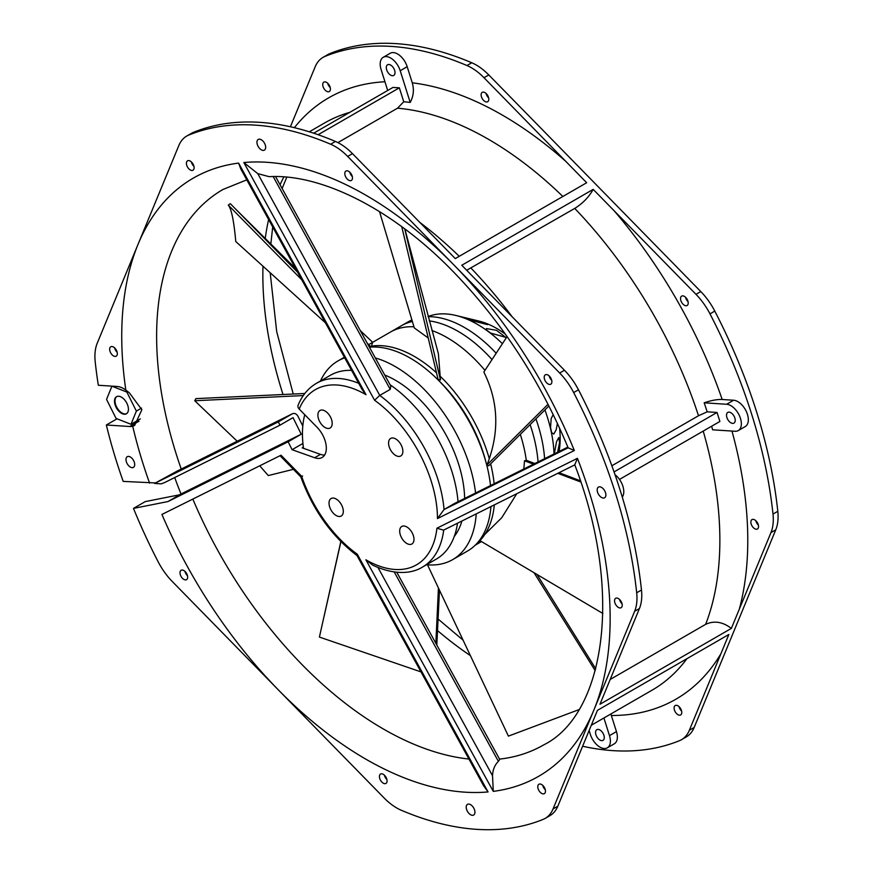 <?xml version="1.0" encoding="UTF-8"?>
<svg xmlns="http://www.w3.org/2000/svg" width="873" height="873" viewBox="0 0 873 873"><rect width="100%" height="100%" fill="white"/><g stroke="black" fill="none" stroke-linecap="round" stroke-linejoin="round"><path stroke-width="1.31" d="M553.198 414.544L551.19 418.527L550.536 427.661A108.121 62.42 -120 0 1 551.638 432.648L553.798 434.034L556.21 429.723L557.421 423.372M557.596 452.203L559.571 442.6L558.731 437.537L556.527 441.727L554.18 454.538M438.628 380.453A106.812 61.667 60 0 1 486.097 462.679M371.549 346.134A113.479 65.519 60 0 1 414.522 356.533A113.479 65.519 60 0 1 436.5 372.771M440.712 376.732A113.479 65.519 60 0 1 489.284 458.718M490.637 463.825A113.479 65.519 60 0 1 494.151 483.762M494.325 504.889A113.479 65.519 60 0 1 476.822 543.552M429.254 320.893A113.479 65.519 60 0 1 458.129 331.358A113.479 65.519 60 0 1 492.012 359.589M530.107 424.627A113.479 65.519 60 0 1 538.052 461.926M428.043 316.539A108.547 62.67 60 0 1 455.935 315.469A108.547 62.67 60 0 1 477.313 324.309A108.547 62.67 60 0 1 502.422 343.678M544.905 409.95A108.547 62.67 60 0 1 554.017 453.982M455.935 315.469L478.764 321.013A90.039 51.987 60 0 1 496.508 328.335A90.039 51.987 60 0 1 505.402 334.195M559.549 427.988A90.039 51.987 60 0 1 559.091 451.45M490.582 333.06L505.751 337.36L496.486 330.3L486.403 328.586L486.687 330.169A108.121 62.42 -120 0 1 490.582 333.06M468.823 319.845L487.549 324.636L483.14 322.508L464.938 318.252A108.121 62.42 -120 0 1 468.823 319.845M368.646 344.639L401.394 325.738A113.479 65.519 60 0 1 412.372 321.482M580.392 480.794L559.036 472.697M534.833 463.53L526.288 460.289L524.52 460.791L523.811 469.008M516.74 493.736L501.746 517.733L481.023 538.172M479.463 540.376L602.872 613.49M580.785 482.005L557.771 473.33M533.512 464.185L524.52 460.791M428.086 316.67A113.479 65.519 60 0 1 451.057 321.089A113.479 65.519 60 0 1 496.17 353.238M535.924 418.854A113.479 65.519 60 0 1 544.61 458.663M431.917 330.54A113.479 65.519 60 0 1 433.619 331.162A113.479 65.519 60 0 1 484.952 370.359M520.319 434.361A113.479 65.519 60 0 1 526.288 460.289M413.966 326.797A113.479 65.519 60 0 0 390.471 332.046L407.909 321.973A113.479 65.519 60 0 1 411.925 319.965M507.082 336.574L483.849 372.051C498.603 401.656 499.662 432.593 487.025 464.883L488.618 465.833L548.91 405.967M487.025 464.883L548.048 404.275M404.865 228.988L438.366 353.63L440.472 379.951L404.745 228.901M379.515 211.615L414.304 327.932L428.228 337.993M401.755 226.674L438.082 379.439L440.472 379.951M371.036 347.083L367.206 343.165M297.617 272.256L230.308 203.671L228.3 205.1L301.752 279.775M360.276 330.583L372.684 342.325L371.167 347.072M325.433 322.824L235.775 241.537C233.942 221.055 231.454 208.909 228.3 205.1M304.83 393.483L195.868 398.623L194.744 400.74L303.302 395.567M293.404 469.336L268.306 475.556L259.718 465.811M237.183 441.225L194.744 400.74M340.819 541.533L319.409 637.072L420.993 671.894M436.816 645.071L439.479 590.181M340.917 541.62L324.09 616.327M435.856 643.314L438.432 587.976M595.746 668.794L536.982 574.445M427.497 564.82L508.413 736.125L578.897 709.662M595.233 670.715L534.014 572.688M393.145 453.425A10.116 5.838 -120 0 0 400.772 455.957A10.116 5.838 -120 0 0 398.284 440.974A10.116 5.838 -120 0 0 390.657 438.442A10.116 5.838 -120 0 0 393.145 453.425M404.264 541.446A10.116 5.838 -120 0 0 411.892 543.988A10.116 5.838 -120 0 0 409.404 529.005A10.116 5.838 -120 0 0 401.776 526.463A10.116 5.838 -120 0 0 404.264 541.446M333.606 513.499A10.116 5.838 -120 0 0 341.223 516.03A10.116 5.838 -120 0 0 338.735 501.047A10.116 5.838 -120 0 0 331.118 498.516A10.116 5.838 -120 0 0 333.606 513.499M322.475 425.467A10.116 5.838 -120 0 0 330.103 428.01A10.116 5.838 -120 0 0 327.615 413.027A10.116 5.838 -120 0 0 319.987 410.485A10.116 5.838 -120 0 0 322.475 425.467M454.517 503.481L567.843 447.107L454.517 503.481L444.051 509.526L437.46 518.584A101.137 58.393 -120 0 0 391.639 415.002A101.137 58.393 -120 0 0 374.582 400.249L379.766 395.404A106.07 61.241 60 0 1 396.375 409.95A106.07 61.241 60 0 1 444.051 509.526L568.137 447.816C540.18 380.628 501.964 321.995 453.48 271.907C392.053 208.363 320.707 173.694 269.124 176.662L257.786 173.64L379.766 395.404L390.231 389.369L273.184 176.564M568.127 447.805L574.325 450.512L437.46 518.584M117.058 418.811L106.342 424.998L129.815 426.515A21.956 12.68 -120 0 0 132.729 426.242L134.628 425.435L141.852 409.753L129.357 392.839L125.843 390.111A21.956 12.68 -120 0 0 117.211 386.477L98.333 385.255A386.128 222.931 -120 0 1 95.201 361.695A49.335 28.482 -120 0 1 97.241 343.187L138.032 244.353A345.359 199.393 60 0 1 238.602 163.098L365.994 394.683A101.137 58.393 -120 0 0 299.199 409.033A4.932 3.678 -157.6 0 1 298.13 405.137C302.134 395.425 308.224 388.169 316.397 383.356A106.07 61.241 60 0 1 358.705 383.312M589.111 730.45L590.355 734.4A14.797 8.544 -120 0 0 596.161 744.123A14.797 8.544 -120 0 0 607.313 747.834A14.797 8.544 -120 0 0 609.485 735.633L603.92 717.977M607.313 747.834L614.297 743.807A14.797 8.544 -120 0 0 616.458 731.607L610.849 713.972M615.029 474.705A14.797 8.544 60 0 1 617.069 476.527A14.797 8.544 60 0 1 622.274 497.064M488.618 97.852A5.424 3.132 60 0 1 488.378 97.612A5.424 3.132 60 0 1 486.086 93.455M486.337 93.695A5.424 3.132 60 0 1 487.669 101.737A5.424 3.132 60 0 1 483.577 100.373A5.424 3.132 60 0 1 482.245 92.342A5.424 3.132 60 0 1 486.337 93.695M681.617 711.059A5.424 3.132 60 0 1 681.366 710.818A5.424 3.132 60 0 1 679.074 706.661M679.325 706.912A5.424 3.132 60 0 1 680.656 714.943A5.424 3.132 60 0 1 676.564 713.59A5.424 3.132 60 0 1 675.233 705.548A5.424 3.132 60 0 1 679.325 706.912M758.375 525.11A5.424 3.132 60 0 1 758.124 524.869A5.424 3.132 60 0 1 755.843 520.712M756.083 520.963A5.424 3.132 60 0 1 757.426 528.994A5.424 3.132 60 0 1 753.334 527.641A5.424 3.132 60 0 1 751.991 519.599A5.424 3.132 60 0 1 756.083 520.963M688.033 301.621A5.424 3.132 60 0 1 687.793 301.381A5.424 3.132 60 0 1 685.501 297.224M685.752 297.464A5.424 3.132 60 0 1 687.084 305.506A5.424 3.132 60 0 1 682.992 304.142A5.424 3.132 60 0 1 681.66 296.111A5.424 3.132 60 0 1 685.752 297.464M330.245 87.627A5.424 3.132 60 0 1 329.994 87.387A5.424 3.132 60 0 1 327.702 83.241M327.953 83.481A5.424 3.132 60 0 1 329.285 91.523A5.424 3.132 60 0 1 325.192 90.159A5.424 3.132 60 0 1 323.861 82.117A5.424 3.132 60 0 1 327.953 83.481M729.315 421.561A6.166 3.557 -120 0 0 733.964 423.099A6.166 3.557 -120 0 0 732.447 413.966A6.166 3.557 -120 0 0 727.798 412.427A6.166 3.557 -120 0 0 729.315 421.561M598.354 738.809A6.166 3.557 -120 0 0 603.003 740.359A6.166 3.557 -120 0 0 601.486 731.225A6.166 3.557 -120 0 0 596.837 729.675A6.166 3.557 -120 0 0 598.354 738.809M349.767 172.156A5.424 3.132 -120 0 0 352.048 176.313A5.424 3.132 -120 0 0 352.299 176.553M350.018 172.407A5.424 3.132 60 0 1 351.35 180.438A5.424 3.132 60 0 1 347.258 179.085A5.424 3.132 60 0 1 345.926 171.043A5.424 3.132 60 0 1 350.018 172.407M542.755 785.373A5.424 3.132 -120 0 0 545.047 789.519A5.424 3.132 -120 0 0 545.298 789.759M543.006 785.613A5.424 3.132 60 0 1 544.337 793.655A5.424 3.132 60 0 1 540.245 792.291A5.424 3.132 60 0 1 538.914 784.249A5.424 3.132 60 0 1 543.006 785.613M619.524 599.424A5.424 3.132 -120 0 0 621.805 603.57A5.424 3.132 -120 0 0 622.056 603.81M619.765 599.664A5.424 3.132 60 0 1 621.107 607.706A5.424 3.132 60 0 1 617.015 606.342A5.424 3.132 60 0 1 615.672 598.3A5.424 3.132 60 0 1 619.765 599.664M549.182 375.925A5.424 3.132 -120 0 0 551.474 380.082A5.424 3.132 -120 0 0 551.714 380.322M549.433 376.176A5.424 3.132 60 0 1 550.765 384.207A5.424 3.132 60 0 1 546.673 382.854A5.424 3.132 60 0 1 545.341 374.812A5.424 3.132 60 0 1 549.433 376.176M184.967 571.379A5.424 3.132 -120 0 0 187.248 575.536A5.424 3.132 -120 0 0 187.499 575.776M185.207 571.619A5.424 3.132 60 0 1 186.549 579.661A5.424 3.132 60 0 1 182.457 578.297A5.424 3.132 60 0 1 181.115 570.265A5.424 3.132 60 0 1 185.207 571.619M384.382 775.148A5.424 3.132 -120 0 0 386.663 779.305A5.424 3.132 -120 0 0 386.914 779.545M384.622 775.388A5.424 3.132 60 0 1 385.964 783.43A5.424 3.132 60 0 1 381.872 782.066A5.424 3.132 60 0 1 380.53 774.035A5.424 3.132 60 0 1 384.622 775.388M191.383 161.942A5.424 3.132 -120 0 0 193.675 166.088A5.424 3.132 -120 0 0 193.926 166.339M191.634 162.182A5.424 3.132 60 0 1 192.966 170.224A5.424 3.132 60 0 1 188.874 168.86A5.424 3.132 60 0 1 187.542 160.818A5.424 3.132 60 0 1 191.634 162.182M114.625 347.891A5.424 3.132 -120 0 0 116.917 352.037A5.424 3.132 -120 0 0 117.157 352.288M114.876 348.131A5.424 3.132 60 0 1 116.207 356.173A5.424 3.132 60 0 1 112.115 354.809A5.424 3.132 60 0 1 110.784 346.767A5.424 3.132 60 0 1 114.876 348.131M603.101 488.64A6.166 3.557 60 0 1 604.618 497.774A6.166 3.557 60 0 1 599.969 496.235A6.166 3.557 60 0 1 598.452 487.101A6.166 3.557 60 0 1 603.101 488.64M472.14 805.899A6.166 3.557 60 0 1 473.657 815.033A6.166 3.557 60 0 1 469.008 813.483A6.166 3.557 60 0 1 467.491 804.349A6.166 3.557 60 0 1 472.14 805.899M131.91 458.238A6.166 3.557 60 0 1 133.427 467.371A6.166 3.557 60 0 1 128.778 465.833A6.166 3.557 60 0 1 127.262 456.699A6.166 3.557 60 0 1 131.91 458.238M389.085 73.899A6.166 3.557 -120 0 0 393.734 75.449A6.166 3.557 -120 0 0 392.217 66.315A6.166 3.557 -120 0 0 387.568 64.766A6.166 3.557 -120 0 0 389.085 73.899M262.871 140.989A6.166 3.557 60 0 1 264.399 150.123A6.166 3.557 60 0 1 259.739 148.574A6.166 3.557 60 0 1 258.222 139.44A6.166 3.557 60 0 1 262.871 140.989M329.874 53.602L325.072 56.374A49.335 28.482 -120 0 0 323.043 57.367L327.844 54.595A49.335 28.482 60 0 1 329.874 53.602A386.128 222.931 60 0 1 471.758 62.758A49.335 28.482 60 0 1 488.793 74.947L700.779 291.549A49.335 28.482 60 0 1 714.78 311.094A386.128 222.931 60 0 1 777.799 511.305A49.335 28.482 60 0 1 775.759 529.813L694.166 727.471A49.335 28.482 60 0 1 686.276 736.932L681.475 739.704A49.335 28.482 -120 0 0 689.364 730.243L694.166 727.471M302.8 426.035L297.944 416.235C296.405 413.693 294.507 412.896 292.269 413.835L278.312 421.888L154.586 483.435L155.459 482.933L123.202 481.405A386.128 222.931 -120 0 1 106.342 424.998M278.312 421.888L279.949 425.195L164.811 482.474L161.178 483.86L154.586 483.435M279.949 425.195L293.033 417.643L301.229 434.208L181.017 493.998A327.473 189.07 60 0 1 174.709 477.553M133.482 508.402L167.943 501.56L179.718 494.762L145.256 501.604L133.482 508.402A386.128 222.931 -120 0 0 158.22 561.906A49.335 28.482 -120 0 0 172.221 581.451L384.207 798.053A49.335 28.482 -120 0 0 401.242 810.242A386.128 222.931 -120 0 0 543.126 819.398A49.335 28.482 -120 0 0 545.156 818.405A49.335 28.482 -120 0 0 553.046 808.944L634.649 611.286A49.335 28.482 -120 0 0 636.679 592.778A386.128 222.931 -120 0 0 573.67 392.566A49.335 28.482 -120 0 0 559.658 373.022L347.683 156.42A49.335 28.482 -120 0 0 330.638 144.231A386.128 222.931 -120 0 0 188.754 135.075A49.335 28.482 -120 0 0 186.724 136.068A49.335 28.482 -120 0 0 178.834 145.529L138.032 244.353A345.359 199.393 60 0 0 125.843 390.111M316.397 383.356L330.343 375.303A106.07 61.241 60 0 1 351.579 370.37M390.089 384.775A106.07 61.241 60 0 1 458.03 501.735M275.562 176.575L390.809 386.084L390.231 389.369M457.507 523.2A106.07 61.241 60 0 1 436.424 559.026L422.467 567.09A106.07 61.241 60 0 0 443.724 530.064L574.783 464.862C624.577 594.24 603.778 715.173 543.726 744.887A320.686 185.152 -120 0 1 499.552 759.106M337.906 142.615L397.521 108.197L403.741 101.759A330.114 190.598 60 0 1 410.201 102.436L400.216 70.724A14.797 8.544 -120 0 0 383.247 57.291A14.797 8.544 -120 0 0 381.086 69.491L387.688 90.465M410.201 102.436C413.54 96.248 414.239 89.701 412.263 82.815L407.189 66.697A14.797 8.544 -120 0 0 390.231 53.264L383.247 57.291M488.793 74.947L484.002 77.719L586.678 182.73L455.269 258.594L352.474 153.648L347.683 156.42M484.002 77.719A49.335 28.482 -120 0 0 466.957 65.53L471.758 62.758M325.072 56.374A386.128 222.931 60 0 1 466.957 65.53M323.043 57.367A49.335 28.482 -120 0 0 315.153 66.828L290.403 126.771M466.673 270.27L574.74 208.429C582.848 203.322 588.991 196.971 593.182 189.376L695.977 294.321L700.779 291.549M711.626 426.231A330.114 190.598 60 0 1 712.652 429.811L735.131 431.262A14.797 8.544 -120 0 0 738.285 430.585A14.797 8.544 -120 0 0 739.507 415.908A14.797 8.544 -120 0 0 726.631 404.264L704.162 402.813A330.114 190.598 60 0 1 707.185 411.827L698.498 415.744L611.853 465.767M775.759 529.813L770.968 532.585L731.356 628.407C722.724 621.783 714.147 620.43 705.635 624.348L610.151 679.478M770.968 532.585A49.335 28.482 -120 0 0 772.998 514.077L777.799 511.305M714.78 311.094L709.989 313.865A386.128 222.931 60 0 1 772.998 514.077M709.989 313.865A49.335 28.482 -120 0 0 695.977 294.321M738.285 430.585L745.258 426.548A14.797 8.544 -120 0 0 746.491 411.87A14.797 8.544 -120 0 0 733.615 400.238L722.189 399.496C717.191 399.288 711.179 400.401 704.162 402.813M553.046 808.944L557.847 806.172L597.448 710.349L728.857 634.485L689.364 730.243M681.475 739.704A49.335 28.482 -120 0 1 679.445 740.697A386.128 222.931 60 0 1 582.597 746.229M731.356 628.407L599.958 704.271L639.44 608.514L634.649 611.286M559.658 373.022L564.449 370.25L461.784 265.25L593.182 189.376M564.449 370.25A49.335 28.482 60 0 1 578.461 389.795L573.67 392.566M636.679 592.778L641.48 590.006A386.128 222.931 -120 0 0 578.461 389.795M641.48 590.006A49.335 28.482 60 0 1 639.44 608.514M557.847 806.172A49.335 28.482 60 0 1 549.957 815.633L545.156 818.405M186.724 136.068L191.525 133.296A49.335 28.482 60 0 1 193.555 132.303L188.754 135.075M330.638 144.231L335.439 141.459A386.128 222.931 -120 0 0 193.555 132.303M335.439 141.459A49.335 28.482 60 0 1 352.474 153.648M357.297 554.224L488.062 791.942A345.359 199.393 60 0 1 278.214 689.746A345.359 199.393 60 0 1 161.931 514.448L281.019 455.215L301.654 476.287A101.137 58.393 -120 0 0 357.297 554.224L357.057 555.599C331.631 536.186 312.883 509.963 300.836 476.931L280.047 455.695M167.943 501.56L288.155 441.76L292.084 449.704L314.64 457.736A20.352 11.753 -120 0 0 322.115 457.485A20.352 11.753 -120 0 0 317.106 427.334L299.199 409.033M707.185 411.827L717.049 412.46L614.057 471.922M619.481 479.43L719.887 421.463L717.049 412.46M318.121 134.726L399.354 87.824L392.981 87.42L313.658 133.209M399.354 87.824L403.741 101.759M377.987 567.505L492.525 775.737C492.776 769.811 494.729 764.999 498.385 761.321L394.236 571.979M324.603 455.051A20.352 11.753 60 0 1 320.489 454.364L302.211 447.86L303.346 447.205M177.383 470.973L292.269 413.835L177.383 470.973L155.459 482.933M302.92 443.451L292.084 449.704M301.229 434.208L288.155 441.76M181.006 493.954L179.489 494.805M374.582 400.249L243.818 162.531L257.786 173.64M365.994 394.683L362.131 389.544L240.752 168.882L238.602 163.098M488.062 791.942L483.62 785.744L356.959 555.49M422.467 567.09C412.831 573.157 395.687 575.994 372.706 565.137L365.885 559.789A101.137 58.393 -120 0 0 436.937 528.198L577.424 458.325L574.783 464.862M396.779 572.273L499.716 759.401L498.385 761.321M492.525 775.737L493.278 791.375L365.885 559.789M436.937 528.198L443.539 530.151M302.625 476.014L301.654 476.287M464.643 498.439A98.06 56.614 -120 0 0 451.385 445.514A98.06 56.614 -120 0 0 384.731 375.03M304.753 414.708A98.06 56.614 -120 0 0 303.498 448.318M490.528 485.563A114.712 66.228 -120 0 0 475.73 434.448A114.712 66.228 -120 0 0 369.421 347.203M475.578 493.005A114.712 66.228 -120 0 0 460.9 443.004A114.712 66.228 -120 0 0 375.335 357.963M344.704 357.865A114.712 66.228 -120 0 0 337.971 360.931A114.712 66.228 -120 0 0 320.456 381.01M426.537 564.744A114.712 66.228 -120 0 0 452.683 559.615L467.502 551.049A114.712 66.228 -120 0 0 490.953 506.569M452.683 559.615A114.712 66.228 -120 0 0 476.211 513.891M454.233 536.513A98.06 56.614 -120 0 0 461.926 521.006M116.796 396.56A9.865 5.696 -120 0 0 115.727 404.876A9.865 5.696 -120 0 0 122.515 413.278A9.865 5.696 -120 0 0 126.65 413.627M121.456 397.182A9.865 5.696 -120 0 0 116.524 396.691A9.865 5.696 -120 0 0 115.018 404.603A9.865 5.696 -120 0 0 121.456 413.3A9.865 5.696 -120 0 0 126.399 413.791A9.865 5.696 -120 0 0 127.905 405.88A9.865 5.696 -120 0 0 121.456 397.182M116.076 418.429L130.994 424.278L136.374 411.085L126.836 392.053L111.93 386.204L106.55 399.398L116.076 418.429M130.994 424.278L140.335 418.876M136.374 411.085L141.524 408.106M126.836 392.053L127.72 391.541M283.016 394.509A320.686 185.152 60 0 1 262.98 266.21M265.196 238.744A320.686 185.152 60 0 1 268.622 219.549M280.069 184.77A320.686 185.152 60 0 1 283.889 176.924M243.818 162.531A345.359 199.393 60 0 1 453.665 264.726A345.359 199.393 60 0 1 574.325 450.512M609.485 735.633L616.458 731.607M192.824 499.083A320.686 185.152 -120 0 0 301.927 664.495A320.686 185.152 -120 0 0 468.943 759.052M470.405 655.645A320.686 185.152 60 0 1 437.526 630.601M149.589 483.107A345.359 199.393 60 0 1 132.729 426.242M349.789 112.355A327.473 189.07 -120 0 0 324.57 122.984L309.293 131.812M419.586 222.222A327.473 189.07 60 0 1 459.242 256.302M562.856 196.48A327.473 189.07 -120 0 0 397.521 108.197M412.263 82.815A347.214 200.463 60 0 1 566.37 161.887M294.376 127.687A347.214 200.463 60 0 1 384.949 81.767M471.125 268.251A327.473 189.07 60 0 1 512.298 316.954M698.498 415.744A327.473 189.07 -120 0 0 574.74 208.429M705.635 624.348A327.473 189.07 -120 0 0 703.212 431.087M731.967 431.055A347.214 200.463 60 0 1 739.256 609.387M613.61 210.153A347.214 200.463 60 0 1 722.189 399.496M591.239 725.299L652.044 690.194A327.473 189.07 -120 0 0 686.964 658.668M721.076 653.44A347.214 200.463 60 0 1 611.384 715.489M246.786 179.849L223.041 189.441A320.686 185.152 -120 0 0 181.224 469.063M577.424 458.325A345.359 199.393 60 0 1 593.847 710.12A345.359 199.393 60 0 1 493.278 791.375M726.631 404.264L733.615 400.238M400.216 70.724L407.189 66.697M320.489 454.364L314.64 457.736M138.982 421.233L129.815 426.515M475.272 545.145L481.481 541.566M235.295 208.756L295.576 268.546M286.781 177.164L282.132 188.513M272.692 226.947L270.816 244.298M270.183 272.736L276.697 331.62L293.219 394.029M438.082 619.033L463.083 640.149M344.366 357.243L337.971 360.931"/></g></svg>
